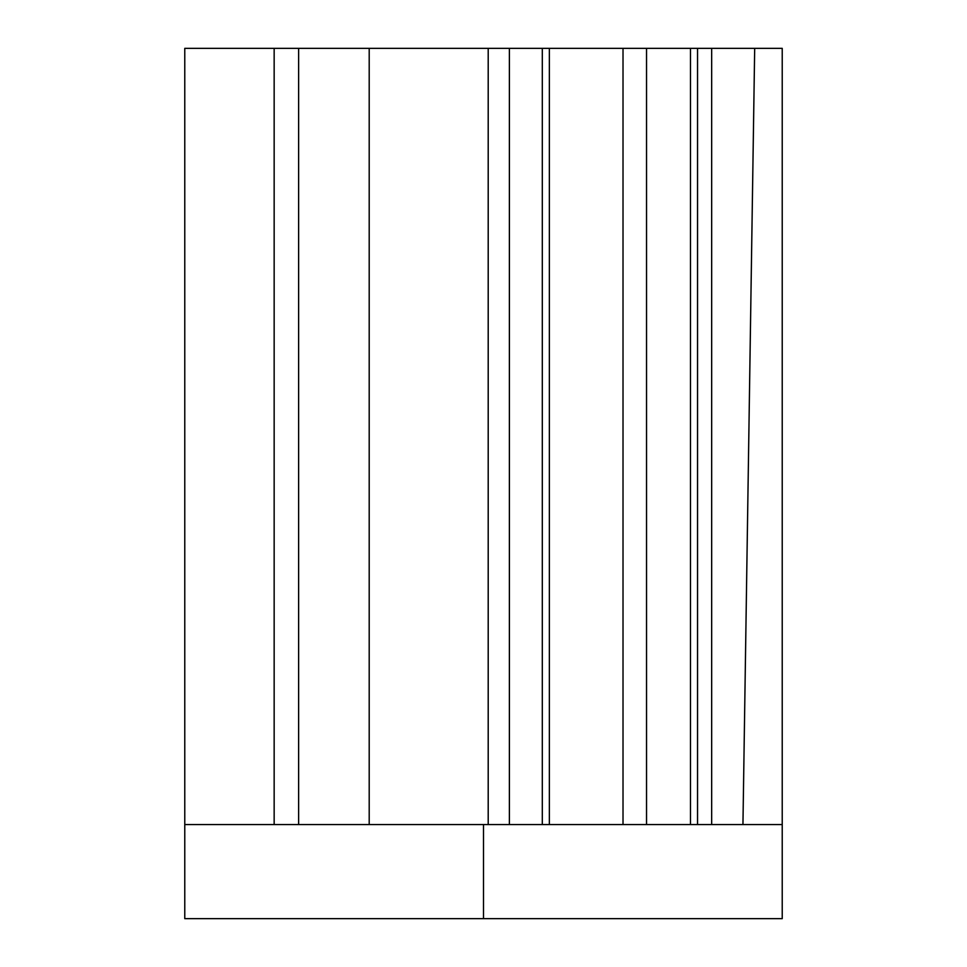 <?xml version="1.0" encoding="UTF-8"?>
<svg xmlns="http://www.w3.org/2000/svg" width="967" height="967" viewBox="0 0 967 967"><rect width="100%" height="100%" fill="white"/><g stroke="black" fill="none" stroke-linecap="round" stroke-linejoin="round"><path stroke-width="1.45" d="M742.946 824.561L754.683 48.35L782.23 48.35L782.23 824.561L184.77 824.561L184.77 48.35L298.634 48.35L298.634 824.561M549.365 824.561L549.365 48.35L298.634 48.35M488.202 824.561L488.202 48.35M754.683 48.35L549.365 48.35M697.545 48.35L697.545 824.561M184.77 824.561L184.77 918.65L782.23 918.65L782.23 824.561M483.5 824.561L483.5 918.65M274.157 824.561L274.157 48.35M369.201 48.35L369.201 824.561M542.306 824.561L542.306 48.35M509.379 824.561L509.379 48.35M711.664 48.35L711.664 824.561M623.014 824.561L623.014 48.35M690.486 48.35L690.486 824.561M646.536 824.561L646.536 48.35"/></g></svg>
